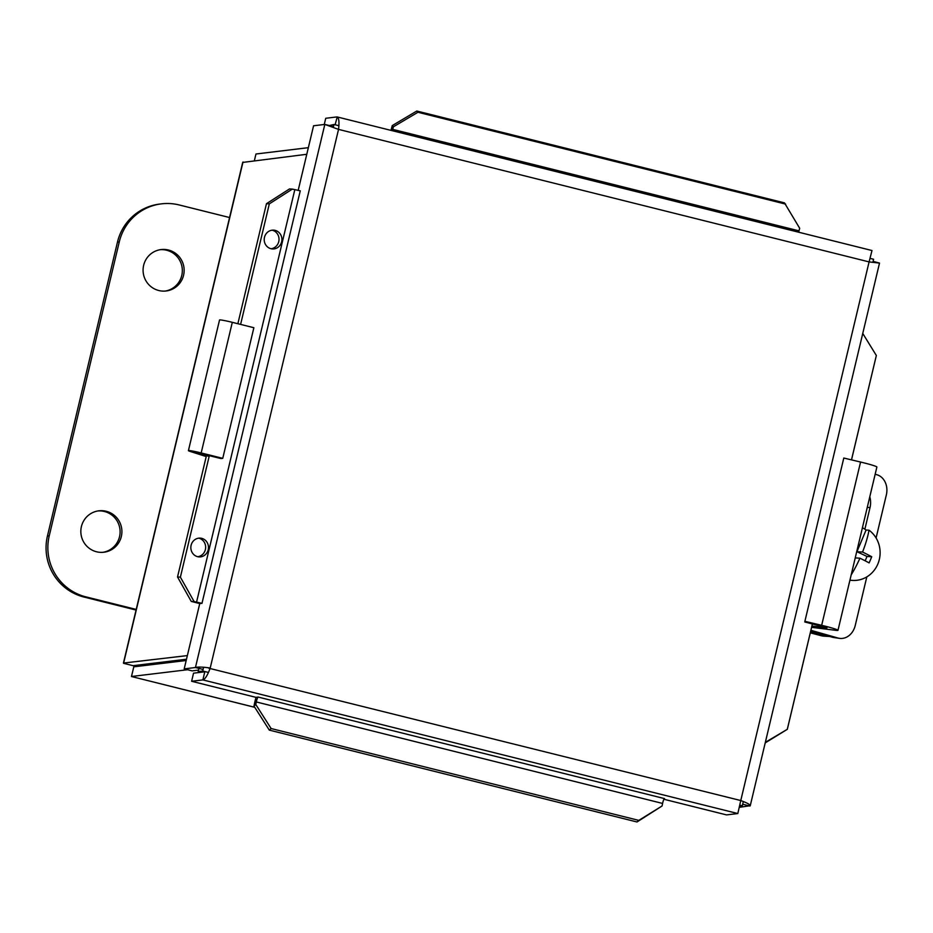 <?xml version="1.0" encoding="UTF-8"?>
<svg xmlns="http://www.w3.org/2000/svg" width="933" height="933" viewBox="0 0 933 933"><rect width="100%" height="100%" fill="white"/><g stroke="black" fill="none" stroke-linecap="round" stroke-linejoin="round"><path stroke-width="1.4" d="M102.98 552.313A20.853 20.514 83.1 0 0 119.949 529.279A20.853 20.514 83.1 0 0 97.988 510.946M96.566 551.776A20.853 20.514 -96.9 0 1 98.886 510.817A20.853 20.514 -96.9 0 1 121.757 529.058A20.853 20.514 -96.9 0 1 96.566 551.776M165.223 291.073A20.853 20.514 83.1 0 0 182.18 268.028A20.853 20.514 83.1 0 0 160.231 249.694M158.808 290.525A20.853 20.514 -96.9 0 1 161.129 249.566A20.853 20.514 -96.9 0 1 183.999 267.818A20.853 20.514 -96.9 0 1 158.808 290.525M136.206 609.424L85.836 596.84A50.452 49.624 -96.9 0 1 49.251 535.799L119.272 241.892A50.452 49.624 -96.9 0 1 161.467 203.849A50.452 49.624 -96.9 0 1 179.183 204.957L229.565 217.541M161.467 203.849L159.66 204.07A50.452 49.624 83.1 0 0 117.465 242.113L47.443 536.02A50.452 49.624 83.1 0 0 84.017 597.05L136.055 610.054M810.31 632.854L821.18 635.7A16.817 15.803 93.4 0 0 824.084 636.166L828.924 636.446A16.817 15.803 -86.6 0 1 826.02 635.991L810.532 631.921M829.717 636.481A16.817 15.803 -86.6 0 1 828.924 636.446M188.419 450.616L219.535 319.996A11.079 0.7 13.4 0 1 232.305 322.328L253.869 327.716L222.754 458.336L201.178 452.948A11.079 0.7 -166.6 0 0 188.419 450.616A11.079 0.7 -166.6 0 0 190.868 451.665L206.216 456.564M222.754 458.336L220.969 458.558L198.367 452.948M209.144 456.47L198.356 453.03L190.868 451.665M875.166 474.256L876.938 474.757A16.817 13.797 -81.8 0 1 886.35 494.887L876.087 537.968M810.917 630.3L838.044 638.044A16.817 13.797 -81.8 0 0 839.537 638.359A16.817 13.797 -81.8 0 0 855.234 625.507L866.815 576.897M869.789 496.822A17.89 14.671 -81.8 0 1 870.011 507.657L864.879 529.186M838.044 638.044L832.318 637.216A16.817 13.797 98.2 0 0 833.822 637.542L839.537 638.359M811.92 626.078L827 627.804L804.782 621.961L804.887 621.32L821.67 625.32A16.957 1.073 13.4 0 1 837.986 630.311A16.957 1.073 13.4 0 1 835.688 630.311L811.617 627.338M837.986 630.311L876.88 467.025A16.957 1.073 -166.6 0 0 860.564 462.033L843.794 458.045L804.887 621.32M832.318 637.216L810.73 631.058M871.725 556.744L867.014 556.465L856.937 551.706L866.081 530.014L869.008 530.189A50.09 16.083 115.2 0 1 862.547 552.033A50.242 6.088 22.9 0 1 871.725 556.744A47.455 15.231 115.2 0 1 869.124 562.891A50.242 6.088 -157.1 0 0 859.946 558.191A50.09 16.083 115.2 0 1 851.176 574.926M859.946 558.191L855.234 557.911M856.937 551.706L862.547 552.033M865.183 560.815L867.014 556.465M862.407 527.775A27.547 25.879 -86.6 0 1 866.081 530.014M869.008 530.189A27.547 25.879 -86.6 0 1 877.836 564.045A27.547 25.879 -86.6 0 1 852.622 580.419A27.547 25.879 -86.6 0 1 849.94 580.116M186.18 660.506L133.792 666.838L131.495 676.495L187.568 669.719M187.346 655.596L123.436 663.06L242.697 162.424L306.782 154.283M243.012 161.98L123.576 663.305L133.104 665.684L186.483 659.234M308.356 147.671L255.969 154.003L254.382 160.616M254.394 160.616L255.969 154.003M134.702 665.486L134.224 666.78M132.731 671.305L131.46 676.518L254.744 707.284M135.717 665.369L134.317 666.768M870.256 258.429L873.591 259.257L872.833 262.406M333.279 127.471L334.002 124.474L338.877 125.687M329.349 125.547L334.002 124.474M198.962 668.401L198.204 671.562L202.729 671.014L203.616 667.282M743.333 801.54L742.318 805.809L740.056 805.237M739.892 806.1L742.318 805.809M208.444 672.448L202.729 671.014M198.204 671.562L201.027 672.273M271.083 248.738A9.423 8.852 93.4 0 0 272.179 230.183M275.235 230.393A9.423 8.852 -86.6 0 1 272.506 248.948A9.423 8.852 -86.6 0 1 264.226 239.023A9.423 8.852 -86.6 0 1 275.235 230.393M197.714 556.709A9.423 8.852 93.4 0 0 198.799 538.154M201.866 538.376A9.423 8.852 -86.6 0 1 199.137 556.919A9.423 8.852 -86.6 0 1 190.857 546.995A9.423 8.852 -86.6 0 1 201.866 538.376M785.621 204.105L417.937 112.263L416.794 111.027L784.478 202.881L799.698 228.293L798.998 230.859A4.21 0.711 -76 0 0 798.671 232.224M416.794 111.027L392.268 125.582L393.411 126.806L417.937 112.263M393.411 126.806L392.723 129.372A4.21 0.711 -76 0 0 392.396 130.737M392.268 125.582L391.58 128.148A12.549 2.123 -76 0 0 391.009 130.387M289.51 188.921L266.465 203.697L269.322 203.861L292.367 189.096L289.51 188.921M292.367 189.096L300.263 190.822L201.994 603.301L199.744 603.593L184.186 668.879L195.44 667.515L324.824 124.416L338.539 129.384C339.437 121.826 338.912 117.675 336.988 116.917L325.734 118.281L324.264 124.486M269.322 203.861L240.609 324.392M209.33 455.642L180.384 577.154L177.527 576.979L191.242 601.4L194.099 601.563L180.384 577.154M194.099 601.563L201.994 603.324M191.242 601.4L193.679 602.042A12.549 0.793 -166.6 0 0 199.954 603.569M253.974 706.083L269.31 730.119L271.118 728.533L255.782 704.497L253.974 706.083L254.499 703.54A12.549 2.123 -76 0 1 256.074 697.313M255.782 704.497L256.307 701.954A4.21 0.711 104 0 1 258.196 697.068L664.424 798.578M271.118 728.533L638.802 820.387L636.994 821.973L662.068 805.984L638.802 820.387M662.068 805.984L662.593 803.441A4.21 0.711 104 0 1 664.483 798.555M765.212 742.89L787.324 729.303L765.352 742.33M787.417 728.778L812.433 623.78M851.479 459.876L876.344 355.496L851.514 459.887M862.757 333.454L876.344 355.496M787.324 729.303L812.468 623.792M266.465 203.697L237.868 323.716M206.45 455.619L177.527 576.979M269.31 730.119L636.994 821.973M739.659 807.29L750.249 805.704L879.516 263.094L873.09 261.368M742.691 804.223L749.98 806.042C750.808 804.946 747.73 803.115 740.767 800.537L737.816 813.541L202.869 679.912L204.793 671.818L193.539 673.171L191.615 681.277L202.869 679.912C205.143 679.201 207.593 675.235 210.217 668.005C202.636 666.955 197.703 666.792 195.44 667.515L203.102 669.439M191.615 681.277L255.922 697.336L258.196 697.068M737.816 813.541L726.562 814.906L663.923 799.254M198.554 670.104L192.163 670.874L184.186 668.879M298.152 190.507L313.57 125.78L324.824 124.416L332.801 126.41M208.724 668.191L740.767 800.537L869.09 261.905L879.504 263.094M210.217 668.005L338.539 129.384L869.09 261.905L871.993 250.534L337.221 116.952L335.122 124.754M119.272 241.892L117.465 242.113M49.251 535.799L47.443 536.02M85.836 596.84L84.017 597.05M826.02 635.991L821.18 635.7M232.305 322.328L201.178 452.948L199.394 453.158M870.011 507.657L867.293 507.272M821.67 625.32L860.564 462.033M141.373 664.681L144.708 665.509M391.58 128.148L392.723 129.372L798.998 230.859M193.679 602.042L196.536 602.205L294.805 189.726M662.593 803.441L256.307 701.954L254.499 703.54M852.622 580.419L849.905 580.268M254.767 707.331L131.46 676.518"/></g></svg>
